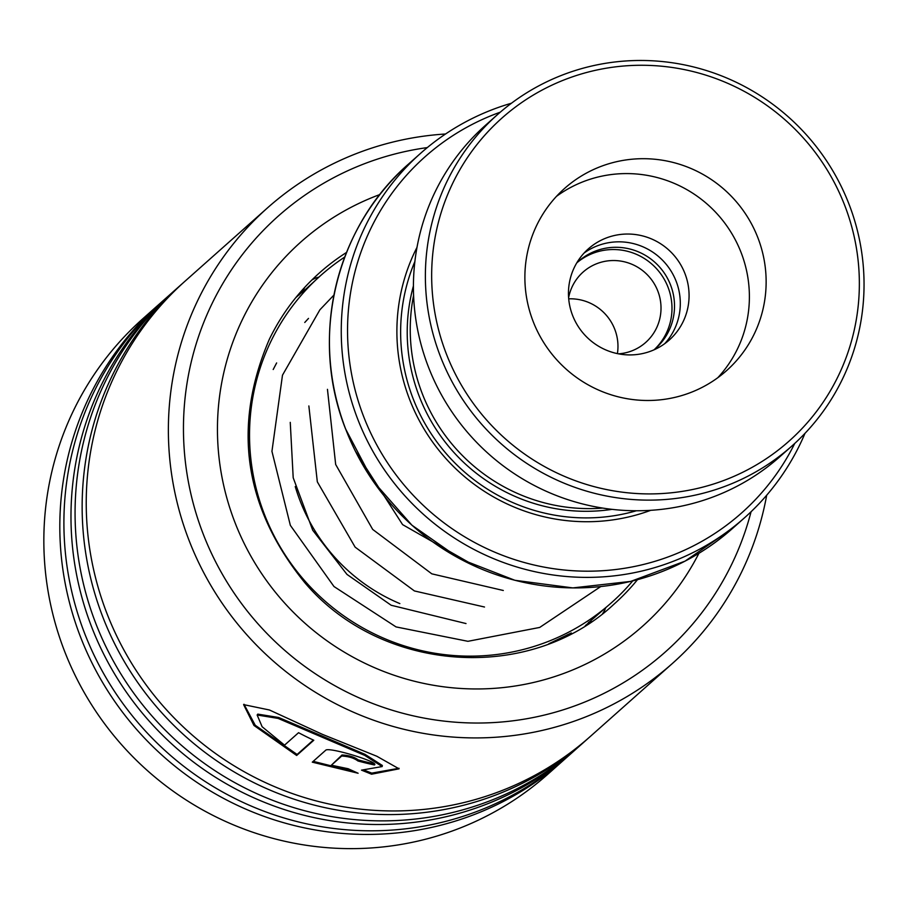 <?xml version="1.0" encoding="UTF-8"?>
<svg xmlns="http://www.w3.org/2000/svg" width="909" height="909" viewBox="0 0 909 909"><rect width="100%" height="100%" fill="white"/><g stroke="black" fill="none" stroke-linecap="round" stroke-linejoin="round"><path stroke-width="1.36" d="M653.98 349.851A58.176 57.097 48.4 0 0 655.594 348.477A58.176 57.097 48.4 0 0 670.66 285.256A58.176 57.097 48.4 0 0 578.272 261.519A58.176 57.097 48.4 0 0 576.715 262.951M654.31 349.579A58.176 57.097 48.4 0 0 668.138 287.494A58.176 57.097 48.4 0 0 577.033 262.656M618.472 353.84A47.098 46.223 48.4 0 0 645.708 342.432A47.098 46.223 48.4 0 0 657.9 291.255A47.098 46.223 48.4 0 0 583.124 272.041A47.098 46.223 48.4 0 0 568.614 297.743M617.404 353.624A47.098 46.223 48.4 0 0 614.859 329.535A47.098 46.223 48.4 0 0 568.693 298.834M413.584 295.391A177.312 173.994 48.4 0 0 421.981 392.904A177.312 173.994 48.4 0 0 602.678 508.074M416.992 247.373A188.39 184.868 48.4 0 0 409.357 398.79A188.39 184.868 48.4 0 0 650.753 510.313M414.868 261.576A183.959 180.516 48.4 0 0 412.811 397.858A183.959 180.516 48.4 0 0 636.402 510.756M500.257 112.193A238.26 233.806 48.4 0 0 363.316 415.708A238.26 233.806 48.4 0 0 572.636 570.704A238.26 233.806 48.4 0 0 794.75 443.433M804.988 433.354A243.805 239.249 -131.6 0 1 744.516 517.789A243.805 239.249 -131.6 0 1 357.396 418.299A243.805 239.249 -131.6 0 1 420.526 153.382A243.805 239.249 -131.6 0 1 511.472 103.217M845.052 206.275A216.103 212.058 48.4 0 0 568.602 78.197A216.103 212.058 48.4 0 0 445.967 352.908A216.103 212.058 48.4 0 0 722.416 480.986A216.103 212.058 48.4 0 0 845.052 206.275M440.047 355.487A221.637 217.49 -131.6 0 1 497.439 114.659A221.637 217.49 -131.6 0 1 849.37 205.104A221.637 217.49 -131.6 0 1 791.978 445.944A221.637 217.49 -131.6 0 1 440.047 355.487M532.947 320.945A121.908 119.624 48.4 0 0 726.507 370.69A121.908 119.624 48.4 0 0 758.072 238.238A121.908 119.624 48.4 0 0 564.512 188.493A121.908 119.624 48.4 0 0 532.947 320.945M717.78 377.735A121.908 119.624 48.4 0 0 741.324 253.122A121.908 119.624 48.4 0 0 556.501 196.333M572.488 315.15A60.948 59.812 48.4 0 0 669.263 340.023A60.948 59.812 48.4 0 0 685.045 273.802A60.948 59.812 48.4 0 0 588.271 248.93A60.948 59.812 48.4 0 0 572.488 315.15M584.078 253.043A60.948 59.812 -131.6 0 1 676.273 281.597A60.948 59.812 -131.6 0 1 664.684 343.704M791.978 445.944L780.013 456.579A221.637 217.49 -131.6 0 1 428.094 366.122A221.637 217.49 -131.6 0 1 485.486 125.294L497.439 114.659M427.31 147.588A291.459 286.005 48.4 0 0 211.865 303.992A291.459 286.005 48.4 0 0 347.033 692.158A291.459 286.005 48.4 0 0 731.881 563.944A291.459 286.005 48.4 0 0 751.061 511.744M766.696 495.223A304.754 299.061 -131.6 0 1 741.835 571.568A304.754 299.061 -131.6 0 1 672.444 663.422A304.754 299.061 -131.6 0 1 289.573 674.467A304.754 299.061 -131.6 0 1 198.082 299.754A304.754 299.061 -131.6 0 1 267.462 207.911A304.754 299.061 -131.6 0 1 445.535 133.998M160.961 302.617A304.754 299.061 48.4 0 0 158.905 304.424L142.94 318.627A304.754 299.061 48.4 0 0 73.549 410.47A304.754 299.061 48.4 0 0 165.052 785.183A304.754 299.061 48.4 0 0 547.922 774.138L563.887 759.935A304.754 299.061 48.4 0 0 565.932 758.106M267.462 207.911L185.322 280.938A304.754 299.061 48.4 0 0 115.943 372.792A304.754 299.061 48.4 0 0 207.434 747.493A304.754 299.061 48.4 0 0 590.305 736.46L672.444 663.422M183.288 282.767A304.754 299.061 48.4 0 0 181.232 284.574A304.754 299.061 48.4 0 0 111.852 376.428A304.754 299.061 48.4 0 0 203.343 751.129A304.754 299.061 48.4 0 0 586.214 740.096A304.754 299.061 48.4 0 0 588.248 738.267M181.232 284.574L174.164 290.857A304.754 299.061 48.4 0 0 104.774 382.712A304.754 299.061 48.4 0 0 196.276 757.413A304.754 299.061 48.4 0 0 579.147 746.38L586.214 740.096M172.119 292.687A304.754 299.061 48.4 0 0 170.074 294.505A304.754 299.061 48.4 0 0 100.683 386.348A304.754 299.061 48.4 0 0 192.185 761.049A304.754 299.061 48.4 0 0 575.056 750.016A304.754 299.061 48.4 0 0 577.09 748.187M170.074 294.505L162.995 300.788A304.754 299.061 48.4 0 0 93.616 392.631A304.754 299.061 48.4 0 0 185.106 767.344A304.754 299.061 48.4 0 0 567.989 756.299L575.056 750.016M158.905 304.424A304.754 299.061 48.4 0 0 89.525 396.279A304.754 299.061 48.4 0 0 181.016 770.98A304.754 299.061 48.4 0 0 563.887 759.935M374.656 764.514L374.383 764.958A304.754 299.061 48.4 0 1 357.919 760.958C354.055 758.026 348.636 756.39 341.682 756.038L331.353 765.219L348.158 768.73L358.112 773.252L312.287 762.162L325.729 750.22C328.672 746.653 380.337 762.31 374.383 764.958L374.599 763.878M358.191 759.89L357.919 760.958L358.191 759.89C354.34 756.97 348.954 755.345 342.011 754.993L331.353 765.219M371.565 774.207L361.521 770.139L382.166 766.56L364.748 755.402L278.086 718.405L257.145 715.008L262.122 726.734L284.54 745.153L298.55 732.699A304.754 299.061 48.4 0 0 313.787 740.256L296.664 755.47L253.963 725.45L243.612 704.623L269.428 709.986L322.581 734.427L376.837 756.254L399.062 768.821L371.565 774.207L371.747 773.127L364.498 770.241M382.166 766.56L382.348 765.48L364.998 754.334L278.654 717.485L257.77 714.122L257.145 715.008M313.344 740.051L297.107 754.481L255.236 725.257L243.987 704.236M296.664 755.47L297.107 754.481M399.04 768.264L371.747 773.127M354.635 771.73L313.207 761.344M358.237 759.901A303.651 297.97 48.4 0 0 374.451 763.855M632.709 580.919A218.876 214.774 -131.6 0 1 611.552 602.644L589.009 622.256M589.532 622.154L585.305 625.631M302.708 291.994L320.695 275.507A218.876 214.774 -131.6 0 1 344.761 257.031M299.186 294.709L302.89 291.425M568.136 635.255L571.329 632.959L548.82 643.777M399.858 603.599A180.084 176.71 -131.6 0 1 295.243 486.554M611.552 602.644A218.876 214.774 -131.6 0 1 478.384 655.991A218.876 214.774 -131.6 0 1 266.326 519.119A218.876 214.774 -131.6 0 1 320.695 275.507M295.743 297.709L299.231 294.584M413.413 285.937A177.312 173.994 48.4 0 0 418.958 395.597A177.312 173.994 48.4 0 0 612.041 509.347M732.688 528.311L685.034 561.148L630.687 581.408L572.84 587.907L514.869 580.283L460.159 558.955L411.913 525.197L372.951 480.963L345.545 428.855C309.31 337.557 335.614 227.136 408.709 163.893A243.805 239.249 48.4 0 0 345.568 428.809A243.805 239.249 48.4 0 0 732.688 528.311L744.516 517.789M346.556 252.418A221.637 217.49 48.4 0 0 319.502 272.859C298.436 291.653 281.71 313.798 269.337 339.284C232.102 426.344 243.885 507.427 304.697 582.544C381.394 673.274 529.731 683.238 614.041 604.144A221.637 217.49 48.4 0 0 637.504 579.669M698.907 553.32A257.099 252.293 -131.6 0 1 359.385 660.525A257.099 252.293 -131.6 0 1 242.51 319.309A257.099 252.293 -131.6 0 1 379.917 194.526M341.682 756.038L342.011 754.993M408.709 163.893L420.526 153.382M566.512 636.061A22.168 22.168 0 0 0 567.364 634.721M300.072 292.55A22.168 22.168 0 0 0 299.084 295.027M318.877 277.12A22.168 22.168 0 0 0 311.662 280.188M304.935 287.119A22.168 22.168 0 0 0 302.515 292.618M602.61 613.609A22.168 22.168 0 0 0 605.621 607.916M588.407 622.37A22.168 22.168 0 0 0 591.498 621.62M355.328 451.103L402.585 524.618L477.634 567.443M327.456 389.336L335.671 464.488L372.679 529.413L431.809 573.84L503.302 590.486M308.855 405.959L317.321 481.827L355.135 547.15L414.413 590.941L484.508 607.019M290.255 422.367L293.198 477.759L312.719 530.242L346.977 574.408L391.165 605.258L466.01 623.551M333.944 295.05L319.9 309.787L282.483 375.178L271.939 451.341L290.346 525.345L333.989 586.532L396.051 626.915L467.93 641.311L539.707 627.437L600.747 586.555M308.503 318.4L304.765 322.468M276.631 362.941L273.2 369.508"/></g></svg>
